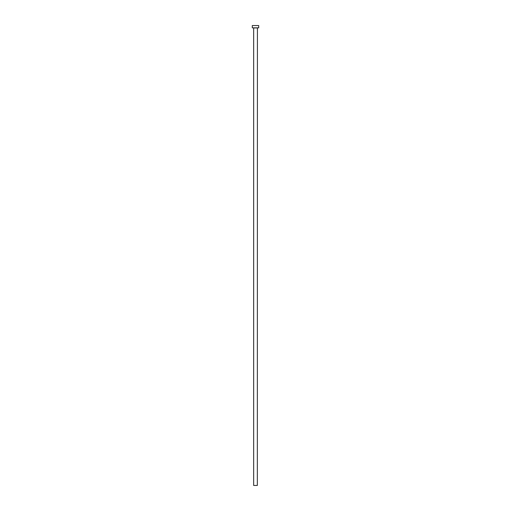 <?xml version="1.0" encoding="UTF-8"?>
<svg xmlns="http://www.w3.org/2000/svg" width="511" height="511" viewBox="0 0 511 511"><rect width="100%" height="100%" fill="white"/><g stroke="black" fill="none" stroke-linecap="round" stroke-linejoin="round"><path stroke-width="0.77" d="M257.333 27.933L253.667 27.933L253.667 485.45L257.333 485.45L257.423 27.837M258.7 27.837L252.3 27.837L252.3 25.55L258.7 25.55L258.7 27.837"/></g></svg>
